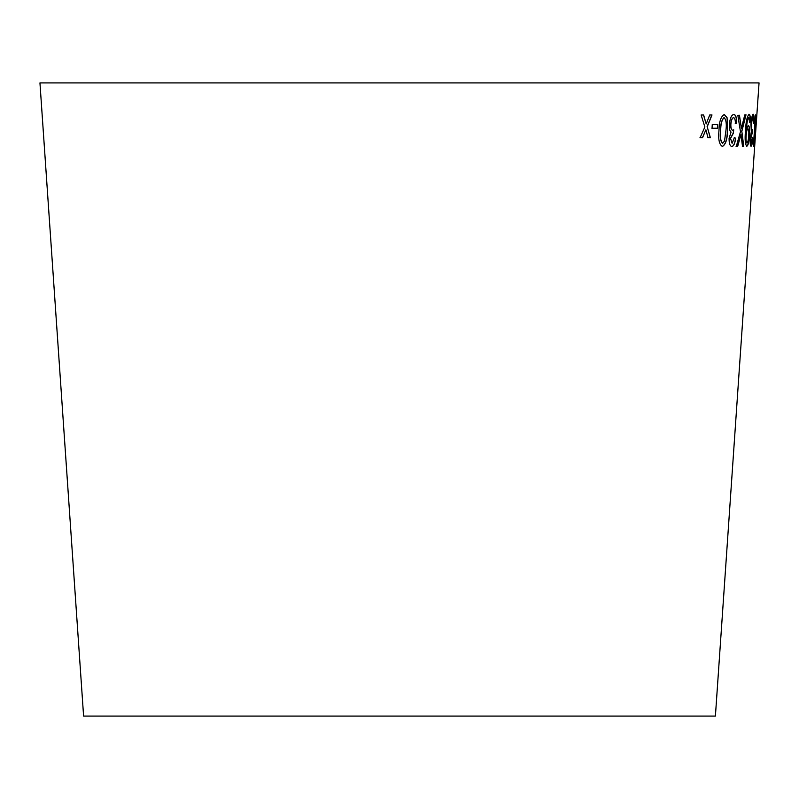 <?xml version="1.0" encoding="UTF-8"?>
<svg xmlns="http://www.w3.org/2000/svg" width="799" height="799" viewBox="0 0 799 799"><rect width="100%" height="100%" fill="white"/><g stroke="black" fill="none" stroke-linecap="round" stroke-linejoin="round"><path stroke-width="1.2" d="M39.95 82.916L759.05 82.916L715.405 716.084L83.595 716.084L39.95 82.916M701.123 114.986L704.878 127.001L700.114 137.678L702.561 137.678L705.897 129.818L707.994 137.668L710.371 137.658L707.205 126.781L712.009 114.966L709.712 114.986L706.186 123.945L703.639 114.996L701.123 114.986M712.269 124.404L712.039 128.269L717.562 128.22L717.792 124.354L712.269 124.404M727.529 130.367L727.06 117.663L724.333 114.487C720.918 116.374 719.14 121.718 718.97 130.537C718.101 139.346 719.25 144.649 722.436 146.467C725.692 144.579 727.39 139.206 727.529 130.367L727.06 117.663M731.954 146.467C733.782 146.147 735.01 143.401 735.649 138.217L734.411 137.598L732.114 143.311L730.546 138.477L733.372 133.203L733.722 129.818L732.743 130.287C731.385 129.997 730.765 127.99 730.875 124.274C731.245 120.269 732.154 118.062 733.612 117.653C734.84 117.992 735.43 120.02 735.37 123.715L736.688 123.156C736.738 117.573 735.779 114.676 733.812 114.467C731.504 114.876 730.006 118.192 729.337 124.404C729.137 128.469 729.717 131.016 731.065 132.045L729.078 138.437C729.068 143.65 730.016 146.327 731.954 146.467M739.455 115.256L737.837 115.336L740.483 131.685L736.219 146.636L737.637 146.557L740.963 134.532L742.481 146.247L743.739 146.157L741.842 131.376L746.026 114.806L744.768 114.916L741.402 128.349L739.455 115.256M748.353 125.403L746.486 128.779C746.815 122.716 747.594 118.931 748.843 117.433L749.562 122.367L750.281 122.007C750.491 117.024 750.091 114.447 749.072 114.277C747.105 116.145 745.896 121.758 745.437 131.106C744.738 139.655 745.207 144.699 746.835 146.237C748.154 145.578 749.033 142.052 749.482 135.63C749.881 129.528 749.502 126.122 748.353 125.403M751.11 146.247C751.839 145.947 752.428 143.221 752.878 138.057L752.458 137.398L751.31 143.081L750.87 138.227L752.259 132.994L752.129 130.067C751.589 129.748 751.41 127.73 751.609 124.015C751.939 120.02 752.408 117.823 753.028 117.443L753.437 123.535L753.936 122.996C754.236 117.413 754.006 114.497 753.247 114.257C752.268 114.627 751.489 117.912 750.92 124.115L751.36 131.795L750.241 138.157C750.031 143.371 750.321 146.067 751.11 146.247M754.136 139.316L755.484 114.876L753.357 146.297L754.965 134.592L753.976 139.306L755.644 114.816M755.954 124.245L755.684 128.11L755.954 124.245M755.784 127.91L756.044 124.045M753.397 146.257L754.705 138.307M754.546 138.287L754.705 135.91M750.95 146.227C751.679 145.937 752.268 143.201 752.718 138.047L752.878 138.057M752.718 138.047L752.298 137.388M750.87 138.227L751.31 143.081M750.71 138.217L752.169 132.954M752.099 132.984L752.378 129.598M751.609 124.015L751.45 124.005C751.25 127.72 751.43 129.738 751.969 130.047L752.129 130.067M751.45 124.005C751.779 120.01 752.249 117.813 752.868 117.423L753.028 117.443M753.277 123.525L753.936 122.996M753.777 122.986C754.076 117.403 753.847 114.487 753.087 114.247M746.675 146.227C747.994 145.568 748.873 142.032 749.322 135.62C749.722 129.518 749.342 126.112 748.194 125.393M746.486 128.779L746.436 129.548M746.326 128.769C746.656 122.706 747.445 118.921 748.683 117.413L748.843 117.433M749.402 122.357L750.281 122.007M750.121 121.997C750.331 117.014 749.931 114.437 748.913 114.257M746.955 143.051L746.795 143.041C745.976 142.422 745.697 140.025 745.956 135.86C746.266 131.635 746.865 129.278 747.764 128.799L747.924 128.809C748.723 129.228 748.993 131.465 748.743 135.52C748.453 139.845 747.854 142.352 746.955 143.051C746.136 142.432 745.857 140.035 746.116 135.87C746.426 131.645 747.025 129.288 747.924 128.809M741.402 128.349L739.305 115.246M736.069 146.617L737.637 146.557M737.477 146.547L740.963 134.532M742.321 146.237L743.739 146.157M743.579 146.147L741.842 131.376M741.692 131.356L745.866 114.796M731.794 146.457C733.622 146.137 734.86 143.391 735.499 138.207L735.649 138.217M735.499 138.207L734.251 137.588M730.546 138.477L732.114 143.311M730.396 138.467L733.162 133.163M733.222 133.193L733.572 129.808M730.875 124.274L730.725 124.264C730.616 127.98 731.235 129.987 732.593 130.267L732.743 130.287M730.725 124.264C731.095 120.259 732.004 118.052 733.462 117.643L733.612 117.653M735.22 123.705L736.688 123.156M736.528 123.136C736.588 117.563 735.629 114.666 733.662 114.457M722.286 146.447C725.542 144.559 727.24 139.196 727.38 130.357M726.91 117.653L724.184 114.477M722.646 143.271L722.496 143.261C720.418 141.213 719.779 136.959 720.568 130.497C720.538 124.095 721.687 119.8 723.994 117.633L724.144 117.643C726.151 119.72 726.75 123.975 725.951 130.407L724.523 141.004L722.646 143.271C720.568 141.223 719.919 136.969 720.708 130.507C720.688 124.105 721.837 119.81 724.144 117.643M711.899 128.259L717.562 128.22M717.422 128.21L717.652 124.344M699.974 137.668L702.561 137.678M702.421 137.668L705.897 129.818M707.854 137.658L710.371 137.658M710.231 137.648L707.205 126.781M707.065 126.771L711.859 114.956M703.5 114.976L706.186 123.945"/></g></svg>
